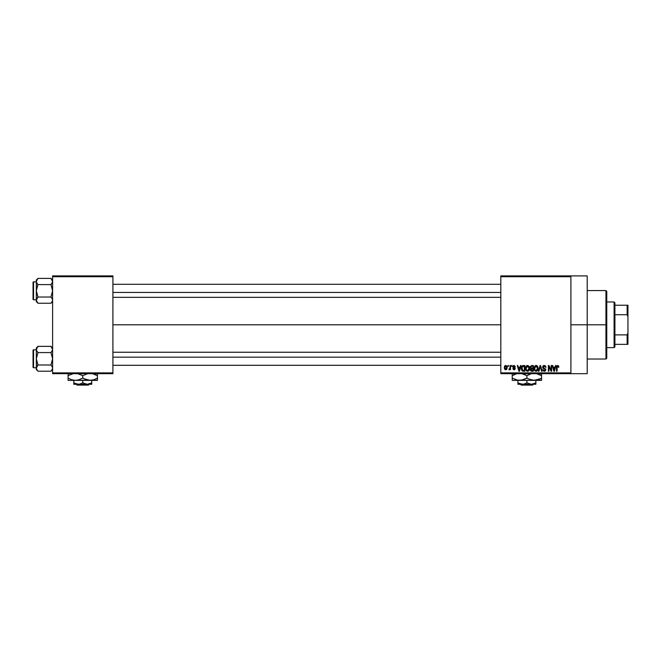<?xml version="1.0" encoding="UTF-8"?>
<svg xmlns="http://www.w3.org/2000/svg" width="661" height="661" viewBox="0 0 661 661"><rect width="100%" height="100%" fill="white"/><g stroke="black" fill="none" stroke-linecap="round" stroke-linejoin="round"><path stroke-width="0.99" d="M570.906 324.799L587.199 324.799L587.199 275.901L587.199 324.799L570.906 324.799M112.915 324.799L500.823 324.799L112.915 324.799M500.823 275.901L570.906 275.901L500.823 275.901L500.823 276.711L570.906 276.711L570.906 372.878L500.823 372.878L500.823 275.901M570.906 275.901L570.906 276.711L500.823 276.711L500.823 373.688L500.823 372.878L570.906 372.878L570.906 373.688L500.823 373.688L570.906 373.688L570.906 275.901L587.199 275.901M507.929 365.541L507.929 366.359L508.449 366.359L508.449 365.541L507.929 365.541L508.449 365.541L507.929 365.541L507.929 366.359L508.449 366.359L508.449 365.541L508.449 366.359L507.929 366.359L507.929 365.541M511.49 365.541L511.49 366.359L512.011 366.359L512.011 365.541L511.49 365.541L512.011 365.541L511.49 365.541L511.49 366.359L512.011 366.359L512.011 365.541L512.011 366.359L511.49 366.359L511.49 365.541M520.504 365.541L520.05 367.243L518.257 367.243L517.811 365.541L517.266 365.541L518.926 371.251L519.472 371.251L521.05 365.541L520.504 365.541L521.05 365.541L520.504 365.541L520.05 367.243L518.257 367.243L517.811 365.541L517.266 365.541L518.926 371.251L519.472 371.251L521.05 365.541L519.472 371.251L518.926 371.251L517.266 365.541L517.811 365.541M529.056 366.359L527.123 365.525L526.007 366.45L525.594 367.855L526.313 370.755L527.437 371.317L528.511 371.028L529.486 369.317L529.056 366.359L527.569 365.467L526.082 366.343L525.561 368.392C525.478 369.97 526.139 370.945 527.561 371.317C529.007 370.937 529.676 369.937 529.568 368.317L529.056 366.359M537.575 366.359L535.641 365.525L534.6 366.343L534.113 367.855L534.832 370.755L535.955 371.317L537.029 371.028L538.071 368.821L537.575 366.359L536.088 365.467L534.6 366.343L534.088 368.392C533.997 369.97 534.658 370.945 536.079 371.317C537.533 370.937 538.194 369.937 538.087 368.317L537.575 366.359M544.218 365.467L543.045 365.93L542.615 367.326L543.045 368.251L545.185 369.284L544.49 370.639L542.755 369.615L543.16 370.829L544.466 371.317L545.573 370.631L545.705 369.193L543.367 367.739L543.135 366.913L544.424 366.161L545.936 367.392L545.68 366.293L544.218 365.467L542.607 367.119L543.392 368.483L545.11 369.16L545.275 369.739L544.3 370.656L542.755 369.615L544.317 371.317L545.788 369.755L543.119 367.111L544.177 366.136L545.936 367.392L544.218 365.467M555.471 365.541L555.025 367.243L553.224 367.243L552.778 365.541L552.232 365.541L553.893 371.251L554.439 371.251L556.017 365.541L555.471 365.541L556.017 365.541L555.471 365.541L555.025 367.243L553.224 367.243L552.778 365.541L552.232 365.541L553.893 371.251L554.439 371.251L556.017 365.541L554.439 371.251L553.893 371.251L552.232 365.541L552.778 365.541M558.57 365.946L557.545 365.475L556.719 366.128L556.529 371.251L557.049 371.251L557.157 366.475L557.95 366.202L558.314 367.318L558.826 367.243L558.57 365.946L557.71 365.467L556.529 367.376L556.529 371.251L557.049 371.251L557.124 366.566L557.686 366.136L558.826 367.243L558.52 365.872L557.71 365.467M551.125 365.541L551.125 370.11L548.944 365.541L548.382 365.541L548.382 371.251L548.903 371.251L548.903 366.673L551.092 371.251L551.646 371.251L551.646 365.541L551.125 365.541L551.646 365.541L551.125 365.541L551.125 370.11L548.944 365.541L548.382 365.541L548.382 371.251L548.903 371.251L548.903 366.673L551.092 371.251L551.646 371.251L551.646 365.541L551.646 371.251L551.092 371.251M540.062 365.541L538.434 371.251L538.971 371.251L540.343 366.211L541.566 371.251L542.103 371.251L540.566 365.541L540.062 365.541L540.566 365.541L540.062 365.541L538.434 371.251L538.971 371.251L540.343 366.211L541.566 371.251L542.103 371.251L540.566 365.541L542.103 371.251L541.566 371.251L540.343 366.211L538.971 371.251L538.434 371.251L540.062 365.541M531.733 365.541L530.246 366.566L530.866 368.615L530.403 370.375L531.163 371.176L533.344 371.251L533.344 365.541L531.733 365.541L533.344 365.541L531.733 365.541L530.155 367.219L530.866 368.615L530.304 369.813L531.733 371.251L533.344 371.251L533.344 365.541L533.344 371.251L531.733 371.251M523.305 365.541L521.719 366.5L521.471 369.656L522.372 371.061L524.826 371.251L524.826 365.541L523.305 365.541C521.86 365.839 521.207 366.805 521.339 368.425L522.554 371.143L524.826 371.251L524.826 365.541L524.826 371.251M514.2 365.475L513.151 365.847L512.82 366.805L513.167 367.731L514.704 368.474L514.2 369.169L512.895 368.582L513.233 369.441L514.217 369.763L515.25 368.334L513.39 366.442L514.2 366.07L515.34 366.805L514.076 365.467L512.82 366.805L514.745 368.664L514.076 369.169L512.895 368.582L514.101 369.763L515.266 368.582L513.341 366.706L514.043 366.062L515.34 366.805L513.82 365.492M510.011 365.541L509.912 368.541L508.896 369.54L509.515 369.747L510.011 369.028L510.523 369.689L510.523 365.541L510.011 365.541L510.523 365.541L510.011 365.541L509.912 368.541L508.896 369.54L510.011 369.028L510.523 369.689L510.523 365.541L510.523 369.689L510.011 369.689M505.748 365.467L504.574 366.227L504.302 367.656L504.69 369.193L505.657 369.763L506.706 369.325L507.194 367.615L506.904 366.211L505.748 365.467L504.302 367.656L505.748 369.763L507.194 367.615L505.748 365.467M52.607 373.688L112.915 373.688L112.915 372.878L52.607 372.878L52.607 276.711L112.915 276.711L112.915 372.878L112.915 275.901L52.607 275.901L112.915 275.901L112.915 276.711L52.607 276.711L52.607 275.901L52.607 372.878L112.915 372.878L112.915 373.688L52.607 373.688L52.607 372.878L52.607 373.688M587.199 373.688L587.199 324.799L587.199 373.688L570.906 373.688M558.826 367.243L558.305 367.136M558.314 367.318L557.686 366.136L557.049 367.326L557.686 366.136L557.124 366.566M557.049 371.251L556.529 371.251L556.529 367.376M554.05 370.317L553.406 367.913L554.843 367.913L554.125 370.656L554.364 369.573L554.125 370.656L553.835 369.482L554.092 370.482M548.903 371.251L548.382 371.251L548.382 365.541L548.944 365.541M545.102 365.69L545.68 366.293M545.936 367.392L545.391 367.219M544.433 366.161L543.772 366.186M544.069 366.136L543.226 367.557M545.581 368.937L545.771 369.474M545.771 370.061L545.399 370.871M542.764 369.78L543.292 369.755M543.986 370.614L544.672 370.606M544.3 370.656L545.275 369.739L545.11 369.16L543.392 368.483L542.615 366.962M545.267 369.871L545.11 369.16L543.458 368.516M545.11 369.16L544.292 368.78L545.11 369.16M543.053 365.921L543.54 365.583M543.879 368.656L544.292 368.78M537.79 366.772L537.963 367.276M538.071 368.821L538.004 369.301M534.088 368.119L534.195 367.334M535.22 365.707L535.633 365.525M536.088 365.467L536.757 365.607M536.749 365.607L537.294 365.996M534.774 367.202L534.823 369.697L536.079 370.656L534.823 369.697L534.6 368.408L536.088 366.136L537.567 368.309L536.955 370.3L537.567 368.309L536.079 370.656L535.154 370.226M536.98 366.525L536.088 366.136L537.046 366.599L537.55 367.946M534.6 368.408L534.823 369.697L534.889 366.929M537.401 367.21L537.046 366.599M530.304 369.813L530.866 368.615L530.163 367.053M530.733 368.722L530.444 369.144M531.122 366.31L531.725 366.211L530.676 367.21L531.188 366.277L532.824 366.211L532.824 368.21L531.799 368.21L530.676 367.21L530.948 366.434M531.849 368.879L532.824 368.879L532.824 370.581L530.824 369.722L531.312 368.929L530.824 369.722L531.312 368.929L531.849 368.879L530.824 369.722L531.312 368.929L532.824 368.879L532.824 370.581L531.518 370.565L530.824 369.722L531.196 368.978M530.684 367.07L531.188 366.277M530.981 367.995L530.692 367.425M529.271 366.772L529.444 367.276M529.544 368.83L529.486 369.317M525.569 368.119L525.677 367.334M526.701 365.707L527.114 365.525M527.569 365.467L528.775 365.996M526.255 367.202L526.305 369.697L527.561 370.656L526.305 369.697L526.082 368.408L527.569 366.136L529.048 368.309L528.436 370.3L529.048 368.309L527.561 370.656L526.635 370.226M527.024 366.26L527.478 366.136M526.082 368.408L526.305 369.697L526.371 366.929M528.742 366.888L529.031 367.946M521.719 370.334L521.471 369.656M521.389 369.21L521.347 368.623M521.355 367.979L521.512 367.029M522.355 365.756L522.81 365.591M522 369.573L521.901 369.078M522.397 366.508L521.86 368.433L522.066 367.037L524.305 366.211L524.305 370.581L522.644 370.466L521.992 367.276M522.066 367.037L522.487 366.425M523.066 366.227L524.305 366.211L524.305 370.581L522.644 370.466M521.868 368.078L521.893 369.003M519.323 369.838L519.877 367.913L518.439 367.913L518.868 369.482L518.439 367.913L519.877 367.913L519.158 370.656L518.868 369.482L519.158 370.656L519.397 369.573L519.158 370.656L518.868 369.482L519.125 370.482M515.34 366.805L514.754 366.566M514.82 366.872L514.043 366.062L514.82 366.872L514.043 366.062L513.341 366.706L513.853 367.268M514.192 366.07L513.341 366.706L513.985 367.309M513.349 366.615L514.043 366.062L513.473 367.078M514.448 367.475L514.886 367.714M514.836 369.549L514.332 369.747M512.895 368.582L513.432 368.64M513.415 368.507L514.076 369.169L514.745 368.664L512.829 366.681M514.2 369.169L514.745 368.664L514.142 368.136M514.745 368.664L514.076 369.169L514.58 368.326M509.317 369.755L508.896 369.54L510.011 369.028L509.391 369.763L510.011 369.028L509.391 369.763L509.044 368.954L509.912 368.541L510.011 367.69L509.879 368.648M505.211 369.648L504.467 368.755M505.054 365.673L505.558 365.483M505.764 369.169L504.822 367.615L505.731 366.062L506.673 367.615L505.764 369.169L506.665 367.367L506.219 368.995M553.91 369.772L553.406 367.913L554.843 367.913L554.29 369.838M531.725 366.211L532.824 366.211L532.824 368.21L531.799 368.21M605.947 324.799L605.947 359.022L605.947 324.799L587.199 324.799L605.947 324.799L605.947 290.567L605.947 324.799L606.765 324.799L605.947 324.799M606.765 358.204L606.765 324.799L606.765 358.204L605.947 359.022L587.199 359.022M606.765 291.385L606.765 324.799L606.765 291.385L605.947 290.567L587.199 290.567M52.483 300.945L51.616 302.49L52.483 300.945L52.483 299.317L52.492 300.929L50.947 303.234L52.483 300.945M52.607 301.565L50.947 303.234L37.974 303.234L37.305 302.49L36.314 300.127L37.974 297.02L36.314 290.815L37.974 284.602L36.429 282.313L36.429 280.694L36.314 301.565L36.314 300.127L36.776 301.722L36.429 299.326L36.314 301.565L37.974 303.234L50.947 303.234L52.607 301.565M36.314 281.495L36.314 280.057L36.314 281.495L37.974 278.397L37.305 279.132L37.974 278.397L50.947 278.397L37.974 278.397L36.314 280.057L37.974 278.397L36.314 281.495L36.314 300.127L37.305 297.764L36.429 299.309M33.537 299.78A0.487 0.487 0 0 1 33.05 299.284L33.05 282.338A0.487 0.487 0 0 1 33.537 281.85L36.314 281.85L33.537 281.85L33.537 299.78L36.314 299.78L33.537 299.78L33.537 281.85A0.487 0.487 0 0 0 33.05 282.338L33.05 299.284A0.487 0.487 0 0 0 33.537 299.78M52.607 280.057L50.947 278.397L52.607 281.495L52.483 280.685L52.492 282.305L50.947 284.602L51.616 283.866L50.947 284.602L37.974 284.602L50.947 284.602L52.607 290.815L50.947 297.02L37.974 297.02L50.947 297.02L52.483 299.309M37.974 297.02L37.305 297.764L37.974 297.02L37.305 297.764L37.974 297.02L36.314 290.815L37.974 284.602L36.429 282.313M37.974 303.234L36.429 300.945M36.429 282.305L37.264 283.809M37.305 297.764L36.776 298.524L37.305 297.764M50.947 284.602L51.616 283.866L50.947 284.602L52.607 290.815L50.947 297.02M52.483 280.685L51.599 279.116M52.607 281.495L51.616 283.866L52.492 282.305M112.915 292.443L500.823 292.443L112.915 292.443M500.823 357.147L112.915 357.147L500.823 357.147M614.094 301.978L614.912 302.796L614.912 305.233L614.912 302.796L614.094 301.978L606.765 301.978L614.094 301.978L614.094 347.612L606.765 347.612L614.094 347.612L614.094 301.978M614.912 346.802L614.094 347.612L614.912 346.802L614.912 344.356L614.912 346.802M614.912 314.719L614.912 334.879L614.912 305.233L614.912 314.719L627.132 314.719L627.95 316.644L627.95 332.946L627.132 334.879L614.912 334.879L614.912 344.356L614.912 334.879L627.132 334.879L627.132 344.356L627.95 344.356L627.95 332.946L627.95 344.356L627.132 344.356L627.132 334.879L627.95 332.946L627.95 305.233L614.912 305.233L627.132 305.233L627.132 314.719L627.132 305.233L627.95 305.233L627.95 316.644L627.132 314.719L614.912 314.719M614.912 344.356L627.132 344.356L614.912 344.356M37.974 284.602L37.305 283.866M36.776 279.9L36.429 280.694M52.483 300.937L52.492 299.326M52.492 300.929L52.145 301.73M52.483 368.912L52.483 367.285L52.492 368.896L50.947 371.201L52.145 369.689M52.607 369.532L50.947 371.201L37.974 371.201L37.305 370.457L36.314 368.094L37.974 364.988L36.314 358.774L37.974 352.569L36.429 350.28L36.776 347.86L36.314 349.462L36.314 369.532L36.314 368.094L36.776 369.689L36.314 368.094L36.776 366.491L36.314 369.532L37.974 371.201L50.947 371.201L52.607 369.532M36.314 349.462L36.314 348.025L36.314 349.462L37.974 346.356L37.305 347.099L37.974 346.356L50.947 346.356L37.974 346.356L36.314 348.025L37.974 346.356L36.314 349.462L36.429 367.293M33.537 367.739A0.487 0.487 0 0 1 33.05 367.252L33.05 350.305A0.487 0.487 0 0 1 33.537 349.818L36.314 349.818L33.537 349.818L33.537 367.739L36.314 367.739L33.537 367.739L33.537 349.818A0.487 0.487 0 0 0 33.05 350.305L33.05 367.252A0.487 0.487 0 0 0 33.537 367.739M52.607 348.025L50.947 346.356L52.607 349.462L52.483 348.644L52.492 350.264L50.947 352.569L51.616 351.826L50.947 352.569L37.974 352.569L50.947 352.569L52.607 358.774L50.947 364.988L37.974 364.988L50.947 364.988L52.483 367.276M37.974 364.988L36.776 366.491L37.974 364.988L36.314 358.774L37.974 352.569L37.264 351.776M37.974 371.201L37.313 370.474M37.305 370.457L36.429 368.896M36.429 367.276L36.776 366.491L36.429 367.276M37.305 365.731L36.776 366.491L37.305 365.731M50.947 352.569L51.616 351.826L50.947 352.569L52.607 358.774L50.947 364.988M52.483 348.653L51.599 347.083M50.947 346.356L51.632 347.116M52.607 349.462L51.616 351.826L52.492 350.264M37.974 352.569L37.305 351.826M36.776 347.868L36.429 348.661M52.492 368.896L52.492 367.293M533.369 384.289L532.543 385.099L521.256 385.099L520.43 384.289L521.256 385.099L532.543 385.099L533.369 384.289M531.378 384.289L526.9 382.901L526.9 380.372L526.9 382.901L523.595 384.181L520.116 383.901L517.935 382.901L517.935 380.372L517.935 384.181L517.935 382.901L522.413 384.289L531.378 384.289L526.9 382.901L523.595 384.181L517.935 384.289L535.864 384.289L535.864 382.901L531.378 384.289L535.864 382.901L535.864 380.372L535.864 384.289L531.378 384.289M541.566 379.736L541.566 375.638L536.129 373.531L541.566 375.638L541.566 380.372L541.566 379.736L541.566 380.372L512.234 380.372L512.234 379.017L512.234 380.207M540.814 378.522L534.237 380.372L528.651 379.017L526.9 378.109L526.9 375.638L531.328 373.746M525.759 375.018L521.463 373.531L526.9 375.638L526.9 378.109L521.488 380.207L517.662 380.207L512.234 378.109L512.234 375.638L516.662 373.746M512.986 375.217L512.234 375.638L512.234 373.531L512.234 379.745M514.118 374.655L516.514 373.779M512.234 379.017L512.234 378.109L517.654 380.207L522.471 379.992M525.008 379.084L522.603 379.959M523.355 374.002L525.148 374.721L523.355 374.002M528.792 374.655L531.204 373.779M528.032 378.72L532.336 380.207L537.137 379.992M532.303 380.207L541.566 380.207M539.682 379.084L537.286 379.959M538.021 374.002L539.814 374.721L538.021 374.002M541.566 374.721L541.566 375.638L539.822 374.721L541.566 375.638L541.566 374.002M539.69 379.075L541.566 378.109L541.566 379.017M525.032 379.075L526.9 378.109M512.234 380.372L517.662 380.207M519.563 380.372L534.237 380.372M528.767 374.663L526.9 375.638M514.109 374.663L512.234 375.638L512.234 374.721M535.864 382.901L535.864 384.181M517.935 384.289L517.935 382.901M521.256 385.099L520.43 384.289L521.256 385.099M89.227 384.289L88.409 385.099L77.114 385.099L76.296 384.289L77.114 385.099L88.409 385.099L89.227 384.289M87.244 384.289L82.757 382.901L82.757 380.372L82.757 382.901L79.46 384.181L75.974 383.901L73.801 382.901L73.801 380.372L73.801 384.181L73.801 382.901L78.279 384.289L87.244 384.289L82.757 382.901L79.46 384.181L73.801 384.289L91.722 384.289L91.722 382.901L87.244 384.289L91.722 382.901L91.722 380.372L91.722 384.289L87.244 384.289M97.431 379.736L97.431 375.638L91.995 373.531L97.431 375.638L97.431 380.372L97.431 379.736L97.431 380.372L68.091 380.372L68.091 379.017L68.091 380.372L75.428 380.372L71.661 379.745L68.091 378.109L68.091 375.638L73.495 373.531L68.091 375.638L68.091 379.745M96.671 378.522L93.887 379.736L90.094 380.372L86.327 379.745L82.757 378.109L82.757 375.638L88.169 373.531L82.757 375.638L82.757 378.109L79.213 379.736L75.428 380.372L78.329 379.992M77.32 373.531L82.757 375.638L77.32 373.531M68.091 374.721L68.091 373.531L68.091 375.638L68.091 374.721L68.091 375.638L68.851 375.217M68.091 379.017L68.091 378.109L71.661 379.745L75.428 380.372L92.011 380.207L90.094 380.372L93.887 379.736L97.431 378.109L97.431 379.017M73.495 380.207L75.428 380.372M82.757 378.109L84.509 379.017L82.757 378.109L78.469 379.959M88.194 380.207L90.094 380.372L83.897 378.72M97.431 374.721L97.431 375.638L95.68 374.721L97.431 375.638L97.431 374.002M90.094 380.372L97.431 380.207M93.887 374.002L95.68 374.721L93.887 374.002M81.625 375.018L82.757 375.638M91.722 383.901L91.722 382.901M73.801 384.289L73.801 382.901M77.114 385.099L76.296 384.289L77.114 385.099M112.915 284.296L500.823 284.296M112.915 297.334L500.823 297.334M500.823 365.302L112.915 365.302M500.823 352.255L112.915 352.255"/></g></svg>
